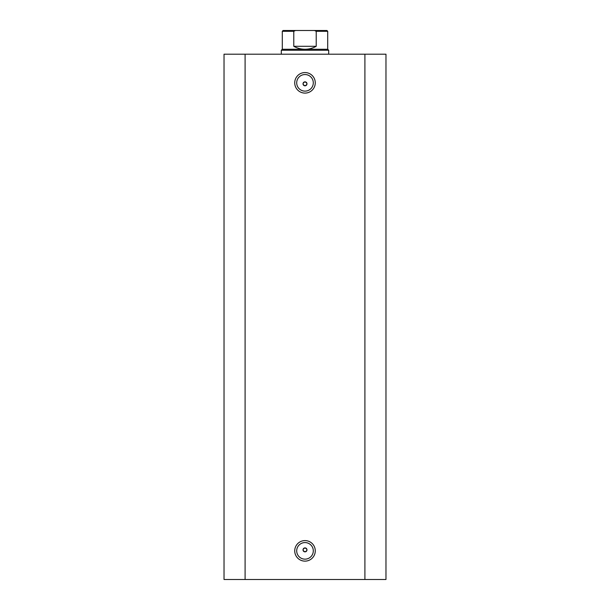 <?xml version="1.0" encoding="UTF-8"?>
<svg xmlns="http://www.w3.org/2000/svg" width="610" height="610" viewBox="0 0 610 610"><rect width="100%" height="100%" fill="white"/><g stroke="black" fill="none" stroke-linecap="round" stroke-linejoin="round"><path stroke-width="0.91" d="M305 93.101A10.271 10.271 0 0 1 294.729 82.83A10.271 10.271 0 0 1 305 72.567A10.271 10.271 0 0 1 315.271 82.83A10.271 10.271 0 0 1 305 93.101M305 74.542A8.296 8.296 0 0 0 296.704 82.83A8.296 8.296 0 0 0 305 91.126A8.296 8.296 0 0 0 313.296 82.83A8.296 8.296 0 0 0 305 74.542M305 561.131A10.271 10.271 0 0 1 294.729 550.868A10.271 10.271 0 0 1 305 540.597A10.271 10.271 0 0 1 315.271 550.868A10.271 10.271 0 0 1 305 561.131M305 542.572A8.296 8.296 0 0 0 296.704 550.868A8.296 8.296 0 0 0 305 559.157A8.296 8.296 0 0 0 313.296 550.868A8.296 8.296 0 0 0 305 542.572M305 547.902A1.975 1.975 0 0 0 303.025 549.877A1.975 1.975 0 0 0 305 551.852C307.547 550.54 307.547 549.221 305 547.902C302.453 549.221 302.453 550.533 305 551.852A1.975 1.975 0 0 0 306.975 549.877A1.975 1.975 0 0 0 305 547.902M305 81.847A1.975 1.975 0 0 0 303.025 83.822A1.975 1.975 0 0 0 305 85.796C307.547 84.477 307.547 83.166 305 81.847C302.453 83.158 302.453 84.477 305 85.796A1.975 1.975 0 0 0 306.975 83.822A1.975 1.975 0 0 0 305 81.847M245.098 579.5L224.03 579.5L224.03 54.198L364.902 54.198L364.902 579.5L245.098 579.5L245.098 54.198M364.902 54.198L385.97 54.198L385.97 579.5L364.902 579.5M316.849 30.5L293.151 30.5M282.293 49.257L327.707 49.257L328.698 50.249L281.301 50.249L282.293 49.257L282.293 31.293L283.078 30.5L295.484 30.5L293.784 31.293L282.293 31.293M327.707 49.257L327.707 31.293L316.216 31.293L316.216 46.299C312.732 48.251 308.995 49.242 305 49.257C301.004 49.242 297.268 48.251 293.784 46.299L293.784 31.293M316.216 31.293L314.516 30.5L295.484 30.5M316.216 46.299L293.784 46.299M314.516 30.5L326.922 30.5L327.707 31.293M281.301 54.198L281.301 50.249M328.698 54.198L328.698 50.249"/></g></svg>
